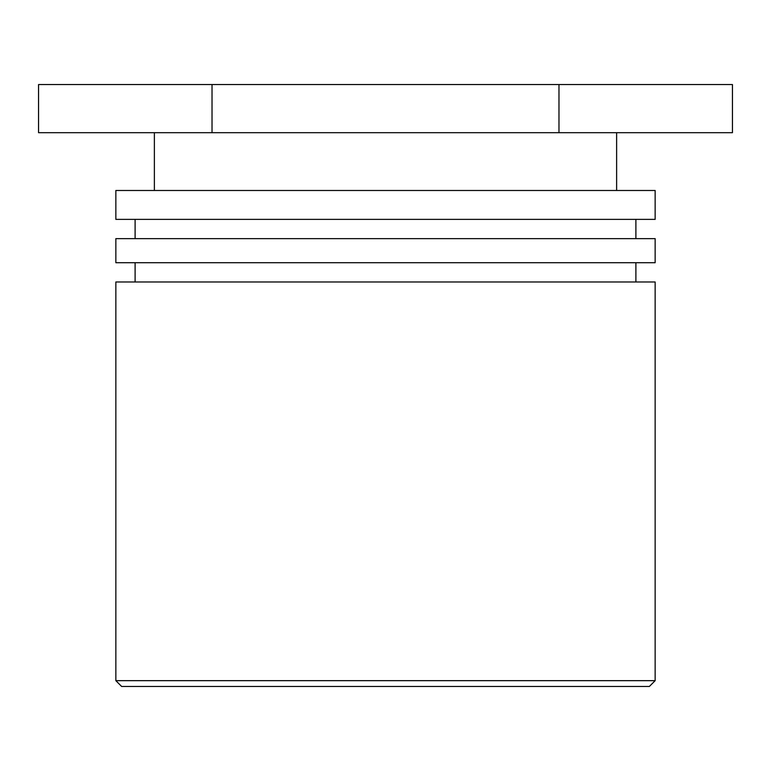<?xml version="1.0" encoding="UTF-8"?>
<svg xmlns="http://www.w3.org/2000/svg" width="771" height="771" viewBox="0 0 771 771"><rect width="100%" height="100%" fill="white"/><g stroke="black" fill="none" stroke-linecap="round" stroke-linejoin="round"><path stroke-width="1.16" d="M121.625 686.45L649.375 686.45L655.148 680.668L115.852 680.668L121.625 686.45M655.148 680.668L655.148 281.974L115.852 281.974L115.852 680.668M115.852 262.709L655.148 262.709L655.148 238.634L115.852 238.634L115.852 262.709M115.852 219.378L655.148 219.378L655.148 190.485L115.852 190.485L115.852 219.378M558.975 84.55L38.55 84.55L38.55 132.699L732.45 132.699L732.45 84.55L558.975 84.55L558.975 132.699M212.025 84.55L212.025 132.699M635.892 281.974L635.892 262.709M135.108 281.974L135.108 262.709M635.892 238.634L635.892 219.378M135.108 238.634L135.108 219.378M616.627 190.485L616.627 132.699M154.373 190.485L154.373 132.699"/></g></svg>
